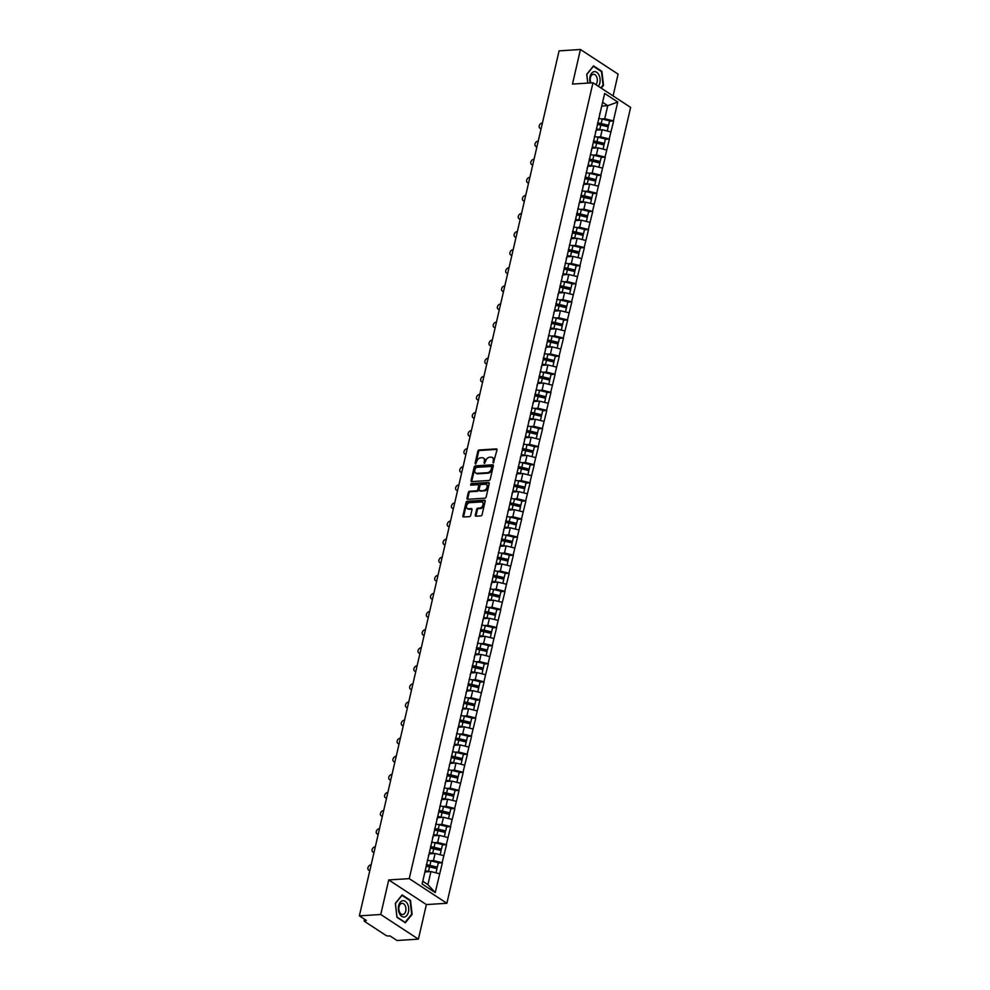 <?xml version="1.0" encoding="UTF-8"?>
<svg xmlns="http://www.w3.org/2000/svg" width="990" height="990" viewBox="0 0 990 990"><rect width="100%" height="100%" fill="white"/><g stroke="black" fill="none" stroke-linecap="round" stroke-linejoin="round"><path stroke-width="1.49" d="M493.367 462.912L497.005 449.967A1.238 0.866 -56.8 0 0 496.312 448.891L479.061 449.992A1.238 0.866 -56.8 0 0 477.848 451.193L475.052 463.283L475.534 464.038L476.747 461.637A3.96 2.772 -56.8 0 1 480.657 457.801L482.093 457.702A3.96 2.772 -56.8 0 1 483.429 458.036A3.96 2.772 -56.8 0 1 484.32 461.154L484.444 463.469L485.669 461.068A3.96 2.772 -56.8 0 1 489.567 457.232L491.015 457.145A3.96 2.772 -56.8 0 1 492.339 457.467A3.96 2.772 -56.8 0 1 493.23 460.585L493.367 462.912M475.311 515.122A1.238 0.866 -56.8 0 0 476.004 516.198L480.843 515.889A1.238 0.866 -56.8 0 0 482.068 514.689L485.174 501.262A1.238 0.866 -56.8 0 0 484.469 500.185L467.218 501.274A1.238 0.866 -56.8 0 0 466.005 502.475L462.899 515.914A1.238 0.866 -56.8 0 0 463.592 516.99L469.446 516.619A1.238 0.866 -56.8 0 0 470.658 515.419L471.995 509.664A1.238 0.866 -56.8 0 0 471.289 508.588L468.394 508.773A3.317 2.326 -56.8 0 1 467.28 508.501A3.317 2.326 -56.8 0 1 466.773 505.16A3.317 2.326 -56.8 0 1 469.805 502.685L481.152 501.967A3.317 2.326 -56.8 0 1 482.266 502.239A3.317 2.326 -56.8 0 1 482.774 505.581A3.317 2.326 -56.8 0 1 479.754 508.056L477.861 508.167A1.238 0.866 -56.8 0 0 476.636 509.367L475.311 515.122L476.066 515.617A1.238 0.866 -56.8 0 0 476.066 516.198M388.736 879.937L380.754 914.5L359.37 915.861L559.078 50.861L580.449 49.5L572.48 84.063L592.973 82.764L409.241 878.637L388.736 879.937L426.381 904.575L446.886 903.276L409.241 878.637M489.023 480.484A1.238 0.866 -56.8 0 0 490.236 479.284L493.342 465.857A1.238 0.866 -56.8 0 0 492.649 464.78L475.398 465.869A1.238 0.866 -56.8 0 0 474.173 467.07L471.079 480.509A1.238 0.866 -56.8 0 0 471.772 481.586L489.023 480.484M489.258 483.553L486.152 496.992A1.238 0.866 -56.8 0 1 484.927 498.193L467.688 499.282A1.238 0.866 -56.8 0 1 466.983 498.205L468.32 492.451A1.238 0.866 -56.8 0 1 469.532 491.263L476.536 490.817A1.238 0.866 -56.8 0 0 477.749 489.617L478.628 485.805A1.238 0.866 -56.8 0 0 477.935 484.729L470.658 485.187L471.017 483.59L488.565 482.476A1.238 0.866 -56.8 0 1 489.258 483.553M446.886 903.276L630.63 107.403L592.973 82.764M438.236 863.119L442.122 862.711L433.471 860.558L430.229 860.768M442.344 862.859L435.229 892.584L422.124 884.008L604.643 93.456L617.735 102.032L613.392 120.879L604.741 118.726L601.499 118.936M609.494 121.287L613.392 120.879M613.614 121.028L609.209 138.971L600.559 136.818L597.317 137.028M605.323 139.392L609.209 138.971M609.432 139.12L605.038 157.076L596.388 154.91L593.146 155.121M601.14 157.484L605.038 157.076M605.261 157.224L600.856 175.168L592.206 173.015L588.963 173.213M596.97 175.577L600.856 175.168M601.079 175.317L596.673 193.26L588.035 191.107L584.793 191.305M592.787 193.669L596.673 193.26M596.908 193.409L592.503 211.353L583.853 209.199L580.61 209.397M588.617 211.761L592.503 211.353M592.725 211.501L588.32 229.445L579.682 227.292L576.428 227.502M584.434 229.853L588.32 229.445M588.555 229.593L584.15 247.537L575.499 245.384L572.257 245.594M580.264 247.946L584.15 247.537M584.372 247.686L579.967 265.629L571.329 263.476L568.074 263.687M576.081 266.038L579.967 265.629M580.189 265.778L575.796 283.722L567.146 281.568L563.904 281.779M571.898 284.13L575.796 283.722M576.019 283.87L571.614 301.814L562.964 299.661L559.721 299.871M567.728 302.222L571.614 301.814M571.836 301.962L567.443 319.906L558.793 317.753L555.551 317.963M563.545 320.314L567.443 319.906M567.666 320.055L563.261 337.998L554.61 335.845L551.368 336.055M559.375 338.419L563.261 337.998M563.483 338.147L559.078 356.103L550.44 353.95L547.198 354.148M555.192 356.511L559.078 356.103M559.313 356.252L554.907 374.195L546.257 372.042L543.015 372.24M551.022 374.604L554.907 374.195M555.13 374.344L550.725 392.288L542.087 390.134L538.832 390.332M546.839 392.696L550.725 392.288M550.96 392.436L546.554 410.38L537.904 408.226L534.662 408.425M542.668 410.788L546.554 410.38M546.777 410.528L542.371 428.472L533.734 426.319L530.479 426.529M538.486 428.88L542.371 428.472M542.607 428.621L538.201 446.564L529.551 444.411L526.309 444.621M534.303 446.973L538.201 446.564M538.424 446.713L534.018 464.657L525.368 462.503L522.126 462.714M530.133 465.065L534.018 464.657M534.241 464.805L529.848 482.749L521.198 480.596L517.956 480.806M525.95 483.157L529.848 482.749M530.071 482.897L525.665 500.841L517.015 498.688L513.773 498.898M521.779 501.249L525.665 500.841M525.888 500.989L521.495 518.933L512.845 516.78L509.603 516.99M517.597 519.342L521.495 518.933M521.718 519.082L517.312 537.025L508.662 534.872L505.42 535.083M513.426 537.446L517.312 537.025M517.535 537.174L513.129 555.13L504.492 552.977L501.249 553.175M509.244 555.538L513.129 555.13M513.365 555.279L508.959 573.222L500.309 571.069L497.067 571.267M505.073 573.631L508.959 573.222M509.182 573.371L504.776 591.315L496.139 589.161L492.884 589.359M500.891 591.723L504.776 591.315M505.011 591.463L500.606 609.407L491.956 607.254L488.714 607.452M496.708 609.815L500.606 609.407M500.829 609.555L496.423 627.499L487.785 625.346L484.531 625.556M492.537 627.908L496.423 627.499M496.646 627.648L492.253 645.591L483.603 643.438L480.36 643.649M488.355 646L492.253 645.591M492.476 645.74L488.07 663.684L479.42 661.53L476.178 661.741M484.184 664.092L488.07 663.684M488.293 663.832L483.9 681.776L475.25 679.623L472.007 679.833M480.002 682.184L483.9 681.776M484.122 681.924L479.717 699.868L471.067 697.715L467.825 697.925M475.831 700.277L479.717 699.868M479.94 700.017L475.534 717.96L466.896 715.807L463.654 716.018M471.648 718.369L475.534 717.96M475.769 718.109L471.364 736.065L462.714 733.899L459.471 734.11M467.478 736.473L471.364 736.065M471.587 736.201L467.181 754.157L458.543 752.004L455.289 752.202M463.295 754.566L467.181 754.157M467.416 754.306L463.011 772.25L454.361 770.096L451.118 770.294M459.125 772.658L463.011 772.25M463.233 772.398L458.828 790.342L450.19 788.188L446.936 788.387M454.942 790.75L458.828 790.342M459.063 790.49L454.657 808.434L446.007 806.281L442.765 806.479M450.759 808.842L454.657 808.434M454.88 808.582L450.475 826.526L441.825 824.373L438.582 824.583M446.589 826.935L450.475 826.526M450.697 826.675L446.304 844.619L437.654 842.465L434.412 842.676M442.406 845.027L446.304 844.619M446.527 844.767L442.122 862.711M433.471 860.558L435.105 853.479L429.078 853.863M428.41 855.657L429.017 854.135M443.755 855.632L435.105 853.479M437.654 842.465L439.288 835.387L433.261 835.77M432.593 837.565L433.199 836.043M447.938 837.54L439.288 835.387M441.825 824.373L443.458 817.295L437.432 817.678M436.763 819.46L437.37 817.95M452.108 819.448L443.458 817.295M446.007 806.281L447.641 799.202L441.614 799.586M440.946 801.368L441.552 799.858M456.291 801.356L447.641 799.202M450.19 788.188L451.824 781.11L445.797 781.494M445.116 783.276L445.735 781.766M460.461 783.263L451.824 781.11M454.361 770.096L455.994 763.018L449.967 763.401M449.299 765.183L449.906 763.674M464.644 765.171L455.994 763.018M458.543 752.004L460.177 744.926L454.15 745.309M453.47 747.091L454.088 745.581M468.815 747.079L460.177 744.926M462.714 733.899L464.347 726.833L458.321 727.217M457.652 728.999L458.259 727.489M472.997 728.987L464.347 726.833M466.896 715.807L468.53 708.741L462.503 709.125M461.823 710.907L462.441 709.397M477.168 710.894L468.53 708.741M471.067 697.715L472.7 690.649L466.674 691.02M466.005 692.814L466.612 691.292M481.35 692.802L472.7 690.649M475.25 679.623L476.883 672.544L470.856 672.928M470.188 674.722L470.795 673.2M485.533 674.71L476.883 672.544M479.42 661.53L481.053 654.452L475.027 654.836M474.358 656.63L474.965 655.108M489.704 656.605L481.053 654.452M483.603 643.438L485.236 636.36L479.21 636.743M478.541 638.538L479.148 637.015M493.886 638.513L485.236 636.36M487.785 625.346L489.419 618.267L483.392 618.651M482.712 620.433L483.318 618.923M498.057 620.421L489.419 618.267M491.956 607.254L493.589 600.175L487.563 600.559M486.894 602.341L487.501 600.831M502.239 602.328L493.589 600.175M496.139 589.161L497.772 582.083L491.745 582.466M491.065 584.249L491.683 582.739M506.41 584.236L497.772 582.083M500.309 571.069L501.942 563.991L495.916 564.374M495.248 566.156L495.854 564.646M510.593 566.144L501.942 563.991M504.492 552.977L506.125 545.898L500.099 546.282M499.418 548.064L500.037 546.554M514.763 548.052L506.125 545.898M508.662 534.872L510.296 527.806L504.269 528.19M503.601 529.972L504.207 528.462M518.946 529.959L510.296 527.806M512.845 516.78L514.478 509.714L508.452 510.098M507.783 511.88L508.39 510.357M523.128 511.867L514.478 509.714M517.015 498.688L518.649 491.622L512.622 491.993M511.954 493.787L512.56 492.265M527.299 493.775L518.649 491.622M521.198 480.596L522.831 473.517L516.805 473.901M516.136 475.695L516.743 474.173M531.482 475.683L522.831 473.517M525.368 462.503L527.002 455.425L520.988 455.808M520.307 457.603L520.913 456.081M535.652 457.578L527.002 455.425M529.551 444.411L531.185 437.332L525.158 437.716M524.49 439.511L525.096 437.988M539.835 439.486L531.185 437.332M533.734 426.319L535.367 419.24L529.341 419.624M528.66 421.406L529.279 419.896M544.005 421.394L535.367 419.24M537.904 408.226L539.538 401.148L533.511 401.532M532.843 403.314L533.449 401.804M548.188 403.301L539.538 401.148M542.087 390.134L543.72 383.056L537.694 383.439M537.013 385.221L537.632 383.712M552.358 385.209L543.72 383.056M546.257 372.042L547.891 364.964L541.864 365.347M541.196 367.129L541.802 365.619M556.541 367.117L547.891 364.964M550.44 353.95L552.074 346.871L546.047 347.255M545.366 349.037L545.985 347.527M560.711 349.025L552.074 346.871M554.61 335.845L556.244 328.779L550.217 329.163M549.549 330.945L550.155 329.435M564.894 330.932L556.244 328.779M558.793 317.753L560.427 310.687L554.4 311.07M553.732 312.852L554.338 311.33M569.077 312.84L560.427 310.687M562.964 299.661L564.597 292.594L558.57 292.966M557.902 294.76L558.509 293.238M573.247 294.748L564.597 292.594M567.146 281.568L568.78 274.49L562.753 274.874M562.085 276.668L562.691 275.146M577.43 276.643L568.78 274.49M571.329 263.476L572.962 256.398L566.936 256.781M566.255 258.576L566.862 257.053M581.6 258.551L572.962 256.398M575.499 245.384L577.133 238.305L571.106 238.689M570.438 240.471L571.044 238.961M585.783 240.459L577.133 238.305M579.682 227.292L581.316 220.213L575.289 220.597M574.608 222.379L575.227 220.869M589.953 222.366L581.316 220.213M583.853 209.199L585.486 202.121L579.459 202.504M578.791 204.287L579.398 202.777M594.136 204.274L585.486 202.121M588.035 191.107L589.669 184.029L583.642 184.412M582.962 186.194L583.58 184.685M598.307 186.182L589.669 184.029M592.206 173.015L593.839 165.936L587.812 166.32M587.144 168.102L587.751 166.592M602.489 168.09L593.839 165.936M596.388 154.91L598.022 147.844L591.995 148.228M591.327 150.01L591.933 148.5M606.672 149.997L598.022 147.844M600.559 136.818L602.192 129.752L596.166 130.136M595.497 131.917L596.104 130.408M610.842 131.905L602.192 129.752M604.741 118.726L607.749 105.683L602.601 102.304M601.722 106.066L607.749 105.683L617.735 102.032M599.68 113.825L600.287 112.303M613.082 95.919L618.107 74.139L580.449 49.5M380.754 914.5L418.399 939.139L397.027 940.5L389.986 935.896L388.414 935.996A1.893 0.631 -167 0 1 385.828 935.34L364.518 921.393A1.893 0.631 -167 0 1 364.134 920.886A1.893 0.631 -167 0 1 364.852 920.564L366.411 920.465L359.37 915.861M418.399 939.139L426.381 904.575M422.767 881.249L427.915 884.627L430.935 871.571L424.908 871.955M439.585 873.737L430.935 871.571M435.229 892.584L427.915 884.627M601.215 88.159L603.516 85.288L601.908 71.354L593.517 65.86L586.736 74.312L587.751 83.098M402.113 894.91L395.344 903.35L396.953 917.297L405.343 922.779L412.125 914.339L410.504 900.393L402.113 894.91M493.602 462.85L493.985 461.08A3.96 2.772 -56.8 0 0 493.094 457.962A3.96 2.772 -56.8 0 0 492.686 457.751M483.776 458.321A3.96 2.772 -56.8 0 1 484.184 458.519A3.96 2.772 -56.8 0 1 485.075 461.649L484.692 463.407M497.005 449.386L479.816 450.487A1.238 0.866 -56.8 0 0 478.591 451.675L475.782 463.976M493.342 465.275L476.153 466.364A1.238 0.866 -56.8 0 0 474.928 467.565L471.822 480.992A1.238 0.866 -56.8 0 0 471.834 481.573M491.708 467.193L491.226 466.439L476.079 467.391L474.854 469.891A3.96 2.772 -56.8 0 0 475.745 473.01A3.96 2.772 -56.8 0 0 477.069 473.331L487.427 472.675A3.96 2.772 -56.8 0 0 491.325 468.839L491.708 467.193L492.463 467.688L491.981 466.933M476.153 473.208A3.96 2.772 -56.8 0 0 476.499 473.505A3.96 2.772 -56.8 0 0 477.824 473.826L477.069 473.331M492.463 467.688L492.079 469.334A3.96 2.772 -56.8 0 1 488.181 473.171L477.824 473.826M478.356 484.828L479.111 485.323A1.238 0.866 -56.8 0 1 479.383 486.288L478.504 490.112A1.238 0.866 -56.8 0 1 477.279 491.312L470.287 491.745A1.238 0.866 -56.8 0 0 469.062 492.946L467.738 498.7A1.238 0.866 -56.8 0 0 467.738 499.282M489.258 482.971L471.772 484.085L470.894 485.174M483.788 490.347A3.317 2.326 -56.8 0 0 486.82 487.884A3.317 2.326 -56.8 0 0 486.313 484.531A3.317 2.326 -56.8 0 0 485.199 484.259L481.202 484.518A1.238 0.866 -56.8 0 0 479.977 485.719L479.098 489.53A1.238 0.866 -56.8 0 0 479.791 490.607L484.543 490.842A3.317 2.326 -56.8 0 0 487.563 488.367A3.317 2.326 -56.8 0 0 487.055 485.026A3.317 2.326 -56.8 0 0 486.647 484.84M479.865 490.656A1.238 0.866 -56.8 0 0 480.546 491.102L479.791 490.607M484.543 490.842L480.546 491.102M482.613 502.536A3.317 2.326 -56.8 0 1 483.021 502.722A3.317 2.326 -56.8 0 1 483.528 506.076A3.317 2.326 -56.8 0 1 480.509 508.551L478.615 508.662A1.238 0.866 -56.8 0 0 477.39 509.862L476.066 515.617M467.701 508.699A3.317 2.326 -56.8 0 0 468.035 508.996A3.317 2.326 -56.8 0 0 469.149 509.268L468.394 508.773M471.983 509.083L469.149 509.268M485.162 500.68L467.973 501.769A1.238 0.866 -56.8 0 0 466.76 502.97L463.654 516.396A1.238 0.866 -56.8 0 0 463.654 516.978M601.153 71.404L601.908 71.354M409.749 900.442L410.504 900.393M411.506 914.376L412.125 914.339M541.035 128.972A2.896 2.03 123.2 0 1 540.986 128.935L539.847 128.193A2.896 2.03 -56.8 0 0 540.825 128.44L541.171 128.415M542.396 123.082L542.062 123.107A2.896 2.03 -56.8 0 0 539.414 125.272A2.896 2.03 -56.8 0 0 539.847 128.193M598.604 118.466A10.345 3.428 13 0 1 602.192 119.097L601.165 123.564A10.345 3.428 -167 0 0 597.576 122.933M601.165 123.564L608.565 125.309L609.605 120.842L602.192 119.097M597.675 123.614A8.452 2.797 -167 0 1 600.992 124.158L608.404 125.916L608.565 125.309M596.302 129.591A8.452 2.797 13 0 1 598.826 129.962M596.45 128.935A10.345 3.428 13 0 1 599.792 129.529L601.017 129.826M607.254 131.014L608.219 126.819L600.819 125.062A10.345 3.428 -167 0 0 597.477 124.468M536.865 147.065A2.896 2.03 123.2 0 1 536.803 147.027L535.677 146.297A2.896 2.03 -56.8 0 0 536.642 146.532L536.988 146.508M538.226 141.174L537.879 141.199A2.896 2.03 -56.8 0 0 535.231 143.364A2.896 2.03 -56.8 0 0 535.677 146.297M594.421 136.558A10.345 3.428 13 0 1 598.022 137.189L596.995 141.657A10.345 3.428 -167 0 0 593.394 141.025M596.995 141.657L604.395 143.401L605.422 138.934L598.022 137.189M593.493 141.706A8.452 2.797 -167 0 1 596.822 142.251L604.222 144.008L604.395 143.401M592.119 147.683A8.452 2.797 13 0 1 594.644 148.055M592.268 147.027A10.345 3.428 13 0 1 595.609 147.621L596.846 147.918M603.083 149.106L604.048 144.911L596.636 143.154A10.345 3.428 -167 0 0 593.295 142.56M532.682 165.157A2.896 2.03 123.2 0 1 532.632 165.12L531.494 164.389A2.896 2.03 -56.8 0 0 532.471 164.625L532.818 164.6M534.043 159.266L533.697 159.291A2.896 2.03 -56.8 0 0 531.048 161.457A2.896 2.03 -56.8 0 0 531.494 164.389M590.25 154.65A10.345 3.428 13 0 1 593.839 155.282L592.812 159.749A10.345 3.428 -167 0 0 589.223 159.118M592.812 159.749L600.212 161.494L601.252 157.026L593.839 155.282M589.322 159.798A8.452 2.797 -167 0 1 592.639 160.355L600.051 162.1L600.212 161.494M587.936 165.776A8.452 2.797 13 0 1 590.473 166.147M588.097 165.12A10.345 3.428 13 0 1 591.438 165.714L592.663 166.011M598.9 167.199L599.866 163.004L592.466 161.259A10.345 3.428 -167 0 0 589.124 160.652M528.511 183.249A2.896 2.03 123.2 0 1 528.45 183.212L527.324 182.482A2.896 2.03 -56.8 0 0 528.289 182.717L528.635 182.692M529.873 177.358L529.526 177.383A2.896 2.03 -56.8 0 0 526.878 179.549A2.896 2.03 -56.8 0 0 527.324 182.482M586.068 172.743A10.345 3.428 13 0 1 589.669 173.374L588.642 177.841A10.345 3.428 -167 0 0 585.041 177.21M588.642 177.841L596.042 179.586L597.069 175.119L589.669 173.374M585.139 177.891A8.452 2.797 -167 0 1 588.468 178.447L595.869 180.192L596.042 179.586M583.766 183.868A8.452 2.797 13 0 1 586.29 184.239M583.914 183.212A10.345 3.428 13 0 1 587.256 183.806L588.493 184.103M594.718 185.291L595.695 181.096L588.283 179.351A10.345 3.428 -167 0 0 584.942 178.745M524.329 201.341A2.896 2.03 123.2 0 1 524.267 201.317L523.141 200.574A2.896 2.03 -56.8 0 0 524.118 200.809L524.465 200.784M525.69 195.451L525.343 195.476A2.896 2.03 -56.8 0 0 522.695 197.641A2.896 2.03 -56.8 0 0 523.141 200.574M581.897 190.847A10.345 3.428 13 0 1 585.486 191.466L584.459 195.933A10.345 3.428 -167 0 0 580.858 195.302M584.459 195.933L591.859 197.678L592.899 193.211L585.486 191.466M580.969 195.983A8.452 2.797 -167 0 1 584.286 196.54L591.686 198.285L591.859 197.678M579.583 201.96A8.452 2.797 13 0 1 582.12 202.331M579.744 201.304A10.345 3.428 13 0 1 583.085 201.911L584.31 202.195M590.547 203.383L591.513 199.188L584.112 197.443A10.345 3.428 -167 0 0 580.771 196.849M520.158 219.446A2.896 2.03 123.2 0 1 520.096 219.409L518.97 218.666A2.896 2.03 -56.8 0 0 519.936 218.901L520.282 218.889M521.52 213.543L521.173 213.568A2.896 2.03 -56.8 0 0 518.525 215.733A2.896 2.03 -56.8 0 0 518.97 218.666M577.715 208.94A10.345 3.428 13 0 1 581.316 209.558L580.276 214.026A10.345 3.428 -167 0 0 576.687 213.394M580.276 214.026L587.689 215.771L588.716 211.315L581.316 209.558M576.786 214.075A8.452 2.797 -167 0 1 580.115 214.632L587.515 216.377L587.689 215.771M575.413 220.052A8.452 2.797 13 0 1 577.937 220.424M575.561 219.396A10.345 3.428 13 0 1 578.903 220.003L580.14 220.287M586.365 221.475L587.342 217.28L579.93 215.535A10.345 3.428 -167 0 0 576.588 214.941M598.356 86.279A8.205 5.185 86.4 0 0 599.606 76.688A8.205 5.185 86.4 0 0 594 71.676A8.205 5.185 86.4 0 0 590.263 82.937M595.844 84.633A5.618 3.552 86.4 0 0 597.106 78.222A5.618 3.552 86.4 0 0 593.418 74.275A5.618 3.552 86.4 0 0 593.134 74.312A5.618 3.552 86.4 0 0 590.894 82.888M587.8 83.086L586.81 74.485L593.369 66.305L601.499 71.627L603.058 85.128L600.831 87.9M404.477 916.988A8.205 5.185 86.4 0 0 408.647 907.867A8.205 5.185 86.4 0 0 402.596 900.727A8.205 5.185 86.4 0 0 398.425 909.86A8.205 5.185 86.4 0 0 404.477 916.988M403.017 914.5A5.618 3.552 86.4 0 0 405.9 908.474A5.618 3.552 86.4 0 0 402.027 903.326A5.618 3.552 86.4 0 0 401.73 903.363A5.618 3.552 86.4 0 0 398.859 909.389A5.618 3.552 86.4 0 0 402.732 914.537A5.618 3.552 86.4 0 0 403.017 914.5M395.406 903.536L401.977 895.356L410.107 900.677L411.667 914.178L405.096 922.358L396.965 917.037L395.406 903.536M515.976 237.538A2.896 2.03 123.2 0 1 515.914 237.501L514.788 236.758A2.896 2.03 -56.8 0 0 515.765 236.994L516.099 236.981M517.337 231.635L516.99 231.66A2.896 2.03 -56.8 0 0 514.342 233.826A2.896 2.03 -56.8 0 0 514.788 236.758M573.544 227.032A10.345 3.428 13 0 1 577.133 227.651L576.106 232.118A10.345 3.428 -167 0 0 572.505 231.499M576.106 232.118L583.506 233.863L584.533 229.408L577.133 227.651M572.616 232.18A8.452 2.797 -167 0 1 575.933 232.724L583.333 234.469L583.506 233.863M571.23 238.144A8.452 2.797 13 0 1 573.767 238.528M571.379 237.501A10.345 3.428 13 0 1 574.72 238.095L575.957 238.38M582.194 239.568L583.159 235.373L575.759 233.628A10.345 3.428 -167 0 0 572.418 233.034M511.793 255.63A2.896 2.03 123.2 0 1 511.743 255.593L510.617 254.851A2.896 2.03 -56.8 0 0 511.582 255.086L511.929 255.074M513.154 249.74L512.82 249.752A2.896 2.03 -56.8 0 0 510.172 251.918A2.896 2.03 -56.8 0 0 510.617 254.851M569.361 245.124A10.345 3.428 13 0 1 572.962 245.743L571.923 250.21A10.345 3.428 -167 0 0 568.334 249.591M571.923 250.21L579.336 251.967L580.363 247.5L572.962 245.743M568.433 250.272A8.452 2.797 -167 0 1 571.762 250.817L579.336 251.967M567.06 256.237A8.452 2.797 13 0 1 569.584 256.62M567.208 255.593A10.345 3.428 13 0 1 570.549 256.187L571.774 256.472M578.011 257.66L578.977 253.465L571.577 251.72A10.345 3.428 -167 0 0 568.235 251.126M507.623 273.723A2.896 2.03 123.2 0 1 507.561 273.685L506.435 272.943A2.896 2.03 -56.8 0 0 507.412 273.19L507.746 273.166M508.984 267.832L508.637 267.844A2.896 2.03 -56.8 0 0 505.989 270.022A2.896 2.03 -56.8 0 0 506.435 272.943M565.191 263.216A10.345 3.428 13 0 1 568.78 263.835L567.753 268.302A10.345 3.428 -167 0 0 564.152 267.684M567.753 268.302L575.153 270.06L576.18 265.592L568.78 263.835M564.263 268.364A8.452 2.797 -167 0 1 567.579 268.909L574.98 270.666L575.153 270.06M562.877 274.329A8.452 2.797 13 0 1 565.414 274.713M563.025 273.685A10.345 3.428 13 0 1 566.367 274.279L567.604 274.564M573.841 275.752L574.806 271.557L567.406 269.812A10.345 3.428 -167 0 0 564.065 269.218M503.44 291.815A2.896 2.03 123.2 0 1 503.39 291.778L502.252 291.035A2.896 2.03 -56.8 0 0 503.229 291.283L503.576 291.258M504.801 285.924L504.467 285.949A2.896 2.03 -56.8 0 0 501.819 288.115A2.896 2.03 -56.8 0 0 502.252 291.035M561.008 281.308A10.345 3.428 13 0 1 564.609 281.927L563.57 286.395A10.345 3.428 -167 0 0 559.981 285.776M563.57 286.395L570.97 288.152L572.01 283.685L564.609 281.927M560.08 286.457A8.452 2.797 -167 0 1 563.397 287.001L570.809 288.758L570.97 288.152M558.707 292.421A8.452 2.797 13 0 1 561.231 292.805M558.855 291.778A10.345 3.428 13 0 1 562.196 292.372L563.421 292.669M569.658 293.844L570.624 289.662L563.223 287.904A10.345 3.428 -167 0 0 559.882 287.31M499.269 309.907A2.896 2.03 123.2 0 1 499.207 309.87L498.081 309.127A2.896 2.03 -56.8 0 0 499.059 309.375L499.393 309.35M500.631 304.017L500.284 304.041A2.896 2.03 -56.8 0 0 497.636 306.207A2.896 2.03 -56.8 0 0 498.081 309.127M556.826 299.401A10.345 3.428 13 0 1 560.427 300.032L559.399 304.487A10.345 3.428 -167 0 0 555.798 303.868M559.399 304.487L566.8 306.244L567.827 301.777L560.427 300.032M555.897 304.549A8.452 2.797 -167 0 1 559.226 305.093L566.626 306.851L566.8 306.244M554.524 310.526A8.452 2.797 13 0 1 557.048 310.897M554.672 309.87A10.345 3.428 13 0 1 558.014 310.464L559.251 310.761M565.488 311.937L566.453 307.754L559.053 305.997A10.345 3.428 -167 0 0 555.712 305.403M495.087 327.999A2.896 2.03 123.2 0 1 495.037 327.962L493.899 327.22A2.896 2.03 -56.8 0 0 494.876 327.467L495.223 327.443M496.448 322.109L496.114 322.134A2.896 2.03 -56.8 0 0 493.453 324.299A2.896 2.03 -56.8 0 0 493.899 327.22M552.655 317.493A10.345 3.428 13 0 1 556.244 318.124L555.217 322.591A10.345 3.428 -167 0 0 551.628 321.96M555.217 322.591L562.617 324.336L563.657 319.869L556.244 318.124M551.727 322.641A8.452 2.797 -167 0 1 555.043 323.186L562.456 324.943L562.617 324.336M550.353 328.618A8.452 2.797 13 0 1 552.878 328.989M550.502 327.962A10.345 3.428 13 0 1 553.843 328.556L555.068 328.853M561.305 330.041L562.271 325.846L554.87 324.089A10.345 3.428 -167 0 0 551.529 323.495M490.916 346.092A2.896 2.03 123.2 0 1 490.854 346.055L489.728 345.324A2.896 2.03 -56.8 0 0 490.693 345.56L491.04 345.535M492.278 340.201L491.931 340.226A2.896 2.03 -56.8 0 0 489.283 342.392A2.896 2.03 -56.8 0 0 489.728 345.324M548.472 335.585A10.345 3.428 13 0 1 552.074 336.216L551.046 340.684A10.345 3.428 -167 0 0 547.445 340.053M551.046 340.684L558.447 342.429L559.474 337.961L552.074 336.216M547.544 340.733A8.452 2.797 -167 0 1 550.873 341.278L558.273 343.035L558.447 342.429M546.171 346.71A8.452 2.797 13 0 1 548.695 347.082M546.319 346.055A10.345 3.428 13 0 1 549.66 346.649L550.898 346.946M557.123 348.134L558.1 343.938L550.688 342.181A10.345 3.428 -167 0 0 547.346 341.587M486.733 364.184A2.896 2.03 123.2 0 1 486.672 364.147L485.546 363.417A2.896 2.03 -56.8 0 0 486.523 363.652L486.87 363.627M488.095 358.293L487.748 358.318A2.896 2.03 -56.8 0 0 485.1 360.484A2.896 2.03 -56.8 0 0 485.546 363.417M544.302 353.678A10.345 3.428 13 0 1 547.891 354.309L546.864 358.776A10.345 3.428 -167 0 0 543.275 358.145M546.864 358.776L554.264 360.521L555.303 356.054L547.891 354.309M543.374 358.825A8.452 2.797 -167 0 1 546.69 359.382L554.103 361.127L554.264 360.521M541.988 364.803A8.452 2.797 13 0 1 544.525 365.174M542.149 364.147A10.345 3.428 13 0 1 545.49 364.741L546.715 365.038M552.952 366.226L553.917 362.031L546.517 360.286A10.345 3.428 -167 0 0 543.176 359.679M482.563 382.276A2.896 2.03 123.2 0 1 482.501 382.239L481.375 381.509A2.896 2.03 -56.8 0 0 482.34 381.744L482.687 381.719M483.924 376.386L483.578 376.41A2.896 2.03 -56.8 0 0 480.93 378.576A2.896 2.03 -56.8 0 0 481.375 381.509M540.119 371.77A10.345 3.428 13 0 1 543.72 372.401L542.681 376.868A10.345 3.428 -167 0 0 539.092 376.237M542.681 376.868L550.093 378.613L551.121 374.146L543.72 372.401M539.191 376.918A8.452 2.797 -167 0 1 542.52 377.475L549.92 379.22L550.093 378.613M537.817 382.895A8.452 2.797 13 0 1 540.342 383.266M537.966 382.239A10.345 3.428 13 0 1 541.307 382.833L542.545 383.13M548.769 384.318L549.747 380.123L542.334 378.378A10.345 3.428 -167 0 0 538.993 377.772M478.38 400.368A2.896 2.03 123.2 0 1 478.318 400.344L477.192 399.601A2.896 2.03 -56.8 0 0 478.17 399.836L478.504 399.811M479.742 394.478L479.395 394.503A2.896 2.03 -56.8 0 0 476.747 396.668A2.896 2.03 -56.8 0 0 477.192 399.601M535.949 389.874A10.345 3.428 13 0 1 539.538 390.493L538.511 394.961A10.345 3.428 -167 0 0 534.909 394.329M538.511 394.961L545.911 396.705L546.938 392.238L539.538 390.493M535.021 395.01A8.452 2.797 -167 0 1 538.337 395.567L545.738 397.312L545.911 396.705M533.635 400.987A8.452 2.797 13 0 1 536.172 401.358M533.783 400.331A10.345 3.428 13 0 1 537.125 400.938L538.362 401.222M544.599 402.41L545.564 398.215L538.164 396.47A10.345 3.428 -167 0 0 534.823 395.876M474.21 418.473A2.896 2.03 123.2 0 1 474.148 418.436L473.022 417.693A2.896 2.03 -56.8 0 0 473.987 417.929L474.334 417.916M475.559 412.57L475.225 412.595A2.896 2.03 -56.8 0 0 472.577 414.761A2.896 2.03 -56.8 0 0 473.022 417.693M531.766 407.967A10.345 3.428 13 0 1 535.367 408.585L534.328 413.053A10.345 3.428 -167 0 0 530.739 412.422M534.328 413.053L541.74 414.798L542.768 410.343L535.367 408.585M530.838 413.102A8.452 2.797 -167 0 1 534.167 413.659L541.567 415.404L541.74 414.798M529.464 419.079A8.452 2.797 13 0 1 531.989 419.451M529.613 418.424A10.345 3.428 13 0 1 532.954 419.03L534.179 419.315M540.416 420.503L541.394 416.307L533.981 414.562A10.345 3.428 -167 0 0 530.64 413.969M470.027 436.565A2.896 2.03 123.2 0 1 469.965 436.528L468.839 435.786A2.896 2.03 -56.8 0 0 469.817 436.021L470.151 436.008M471.389 430.662L471.042 430.687A2.896 2.03 -56.8 0 0 468.394 432.853A2.896 2.03 -56.8 0 0 468.839 435.786M527.596 426.059A10.345 3.428 13 0 1 531.185 426.678L530.157 431.145A10.345 3.428 -167 0 0 526.556 430.526M530.157 431.145L537.558 432.89L538.585 428.435L531.185 426.678M526.668 431.207A8.452 2.797 -167 0 1 529.984 431.751L537.384 433.496L537.558 432.89M525.282 437.172A8.452 2.797 13 0 1 527.818 437.555M525.43 436.528A10.345 3.428 13 0 1 528.771 437.122L530.009 437.407M536.246 438.595L537.211 434.4L529.811 432.655A10.345 3.428 -167 0 0 526.47 432.061M465.845 454.657A2.896 2.03 123.2 0 1 465.795 454.62L464.657 453.878A2.896 2.03 -56.8 0 0 465.634 454.113L465.981 454.101M467.206 448.767L466.872 448.779A2.896 2.03 -56.8 0 0 464.223 450.945A2.896 2.03 -56.8 0 0 464.657 453.878M523.413 444.151A10.345 3.428 13 0 1 527.014 444.77L525.975 449.237A10.345 3.428 -167 0 0 522.386 448.618M525.975 449.237L533.387 450.995L534.414 446.527L527.014 444.77M522.485 449.299A8.452 2.797 -167 0 1 525.814 449.844L533.387 450.995M521.111 455.264A8.452 2.797 13 0 1 523.636 455.647M521.26 454.62A10.345 3.428 13 0 1 524.601 455.214L525.826 455.499M532.063 456.687L533.028 452.492L525.628 450.747A10.345 3.428 -167 0 0 522.287 450.153M461.674 472.75A2.896 2.03 123.2 0 1 461.612 472.713L460.486 471.97A2.896 2.03 -56.8 0 0 461.464 472.218L461.798 472.193M463.035 466.859L462.689 466.872A2.896 2.03 -56.8 0 0 460.041 469.05A2.896 2.03 -56.8 0 0 460.486 471.97M519.243 462.243A10.345 3.428 13 0 1 522.831 462.862L521.804 467.329A10.345 3.428 -167 0 0 518.203 466.711M521.804 467.329L529.205 469.087L530.232 464.619L522.831 462.862M518.314 467.391A8.452 2.797 -167 0 1 521.631 467.936L529.031 469.693L529.205 469.087M516.929 473.356A8.452 2.797 13 0 1 519.453 473.74M517.077 472.713A10.345 3.428 13 0 1 520.418 473.307L521.656 473.591M527.893 474.779L528.858 470.596L521.458 468.839A10.345 3.428 -167 0 0 518.116 468.245M457.491 490.842A2.896 2.03 123.2 0 1 457.442 490.805L456.303 490.062A2.896 2.03 -56.8 0 0 457.281 490.31L457.628 490.285M458.853 484.952L458.519 484.976A2.896 2.03 -56.8 0 0 455.87 487.142A2.896 2.03 -56.8 0 0 456.303 490.062M515.06 480.336A10.345 3.428 13 0 1 518.649 480.967L517.621 485.422A10.345 3.428 -167 0 0 514.033 484.803M517.621 485.422L525.022 487.179L526.061 482.712L518.649 480.967M514.132 485.484A8.452 2.797 -167 0 1 517.448 486.028L524.861 487.785L525.022 487.179M512.758 491.448A8.452 2.797 13 0 1 515.283 491.832M512.907 490.805A10.345 3.428 13 0 1 516.248 491.399L517.473 491.696M523.71 492.871L524.675 488.689L517.275 486.932A10.345 3.428 -167 0 0 513.934 486.338M453.321 508.934A2.896 2.03 123.2 0 1 453.259 508.897L452.133 508.155A2.896 2.03 -56.8 0 0 453.098 508.402L453.445 508.377M454.682 503.044L454.336 503.068A2.896 2.03 -56.8 0 0 451.688 505.234A2.896 2.03 -56.8 0 0 452.133 508.155M510.877 498.428A10.345 3.428 13 0 1 514.478 499.059L513.451 503.514A10.345 3.428 -167 0 0 509.85 502.895M513.451 503.514L520.851 505.271L521.879 500.804L514.478 499.059M509.949 503.576A8.452 2.797 -167 0 1 513.278 504.12L520.678 505.878L520.851 505.271M508.575 509.553A8.452 2.797 13 0 1 511.1 509.924M508.724 508.897A10.345 3.428 13 0 1 512.065 509.491L513.303 509.788M519.54 510.964L520.505 506.781L513.092 505.024A10.345 3.428 -167 0 0 509.751 504.43M449.138 527.027A2.896 2.03 123.2 0 1 449.089 526.989L447.95 526.247A2.896 2.03 -56.8 0 0 448.928 526.494L449.274 526.47M450.5 521.136L450.153 521.161A2.896 2.03 -56.8 0 0 447.505 523.326A2.896 2.03 -56.8 0 0 447.95 526.247M506.707 516.52A10.345 3.428 13 0 1 510.296 517.151L509.268 521.619A10.345 3.428 -167 0 0 505.68 520.988M509.268 521.619L516.669 523.364L517.708 518.896L510.296 517.151M505.779 521.668A8.452 2.797 -167 0 1 509.095 522.213L516.508 523.97L516.669 523.364M504.393 527.645A8.452 2.797 13 0 1 506.93 528.017M504.554 526.989A10.345 3.428 13 0 1 507.895 527.583L509.12 527.88M515.357 529.068L516.322 524.873L508.922 523.116A10.345 3.428 -167 0 0 505.581 522.522M444.968 545.119A2.896 2.03 123.2 0 1 444.906 545.082L443.78 544.351A2.896 2.03 -56.8 0 0 444.745 544.587L445.092 544.562M446.329 539.228L445.983 539.253A2.896 2.03 -56.8 0 0 443.334 541.419A2.896 2.03 -56.8 0 0 443.78 544.351M502.524 534.612A10.345 3.428 13 0 1 506.125 535.244L505.098 539.711A10.345 3.428 -167 0 0 501.497 539.08M505.098 539.711L512.498 541.456L513.525 536.988L506.125 535.244M501.596 539.76A8.452 2.797 -167 0 1 504.925 540.305L512.325 542.062L512.498 541.456M500.222 545.738A8.452 2.797 13 0 1 502.747 546.109M500.371 545.082A10.345 3.428 13 0 1 503.712 545.676L504.95 545.973M511.174 547.161L512.152 542.966L504.739 541.208A10.345 3.428 -167 0 0 501.398 540.614M440.785 563.211A2.896 2.03 123.2 0 1 440.723 563.174L439.597 562.444A2.896 2.03 -56.8 0 0 440.575 562.679L440.921 562.654M442.146 557.321L441.8 557.345A2.896 2.03 -56.8 0 0 439.152 559.511A2.896 2.03 -56.8 0 0 439.597 562.444M498.354 552.705A10.345 3.428 13 0 1 501.942 553.336L500.915 557.803A10.345 3.428 -167 0 0 497.314 557.172M500.915 557.803L508.315 559.548L509.355 555.081L501.942 553.336M497.425 557.853A8.452 2.797 -167 0 1 500.742 558.409L508.142 560.154L508.315 559.548M496.039 563.83A8.452 2.797 13 0 1 498.576 564.201M496.188 563.174A10.345 3.428 13 0 1 499.542 563.768L500.767 564.065M507.004 565.253L507.969 561.058L500.569 559.313A10.345 3.428 -167 0 0 497.228 558.707M436.615 581.303A2.896 2.03 123.2 0 1 436.553 581.279L435.427 580.536A2.896 2.03 -56.8 0 0 436.392 580.771L436.739 580.746M437.976 575.413L437.63 575.438A2.896 2.03 -56.8 0 0 434.981 577.603A2.896 2.03 -56.8 0 0 435.427 580.536M494.171 570.797A10.345 3.428 13 0 1 497.772 571.428L496.733 575.895A10.345 3.428 -167 0 0 493.144 575.264M496.733 575.895L504.145 577.64L505.172 573.173L497.772 571.428M493.243 575.945A8.452 2.797 -167 0 1 496.572 576.502L503.972 578.247L504.145 577.64M491.869 581.922A8.452 2.797 13 0 1 494.394 582.293M492.018 581.266A10.345 3.428 13 0 1 495.359 581.86L496.596 582.157M502.821 583.345L503.799 579.15L496.386 577.405A10.345 3.428 -167 0 0 493.045 576.799M432.432 599.396A2.896 2.03 123.2 0 1 432.37 599.371L431.244 598.628A2.896 2.03 -56.8 0 0 432.222 598.863L432.556 598.839M433.793 593.505L433.447 593.53A2.896 2.03 -56.8 0 0 430.799 595.695A2.896 2.03 -56.8 0 0 431.244 598.628M490 588.902A10.345 3.428 13 0 1 493.589 589.52L492.562 593.988A10.345 3.428 -167 0 0 488.961 593.357M492.562 593.988L499.962 595.732L500.989 591.265L493.589 589.52M489.072 594.037A8.452 2.797 -167 0 1 492.389 594.594L499.789 596.339L499.962 595.732M487.686 600.014A8.452 2.797 13 0 1 490.223 600.386M487.835 599.358A10.345 3.428 13 0 1 491.176 599.965L492.414 600.249M498.651 601.437L499.616 597.242L492.216 595.497A10.345 3.428 -167 0 0 488.874 594.903M428.249 617.5A2.896 2.03 123.2 0 1 428.2 617.463L427.074 616.721A2.896 2.03 -56.8 0 0 428.039 616.956L428.385 616.943M429.611 611.597L429.276 611.622A2.896 2.03 -56.8 0 0 426.628 613.788A2.896 2.03 -56.8 0 0 427.074 616.721M485.818 606.994A10.345 3.428 13 0 1 489.419 607.613L488.379 612.08A10.345 3.428 -167 0 0 484.791 611.449M488.379 612.08L495.792 613.825L496.819 609.37L489.419 607.613M484.89 612.129A8.452 2.797 -167 0 1 488.219 612.686L495.619 614.431L495.792 613.825M483.516 618.107A8.452 2.797 13 0 1 486.041 618.478M483.664 617.451A10.345 3.428 13 0 1 487.006 618.057L488.231 618.342M494.468 619.53L495.433 615.335L488.033 613.59A10.345 3.428 -167 0 0 484.692 612.996M424.079 635.592A2.896 2.03 123.2 0 1 424.017 635.555L422.891 634.813A2.896 2.03 -56.8 0 0 423.868 635.048L424.203 635.035M425.44 629.702L425.094 629.714A2.896 2.03 -56.8 0 0 422.445 631.88A2.896 2.03 -56.8 0 0 422.891 634.813M481.647 625.086A10.345 3.428 13 0 1 485.236 625.705L484.209 630.172A10.345 3.428 -167 0 0 480.608 629.553M484.209 630.172L491.609 631.917L492.636 627.462L485.236 625.705M480.719 630.234A8.452 2.797 -167 0 1 484.036 630.779L491.436 632.523L491.609 631.917M479.333 636.199A8.452 2.797 13 0 1 481.87 636.582M479.482 635.555A10.345 3.428 13 0 1 482.823 636.149L484.061 636.434M490.298 637.622L491.263 633.427L483.863 631.682A10.345 3.428 -167 0 0 480.521 631.088M419.896 653.685A2.896 2.03 123.2 0 1 419.847 653.648L418.708 652.905A2.896 2.03 -56.8 0 0 419.686 653.14L420.032 653.128M421.257 647.794L420.923 647.807A2.896 2.03 -56.8 0 0 418.275 649.985A2.896 2.03 -56.8 0 0 418.708 652.905M477.465 643.178A10.345 3.428 13 0 1 481.066 643.797L480.026 648.264A10.345 3.428 -167 0 0 476.438 647.646M480.026 648.264L487.427 650.022L488.466 645.554L481.066 643.797M476.536 648.326A8.452 2.797 -167 0 1 479.853 648.871L487.427 650.022M475.163 654.291A8.452 2.797 13 0 1 477.687 654.675M475.311 653.648A10.345 3.428 13 0 1 478.653 654.241L479.878 654.526M486.115 655.714L487.08 651.519L479.68 649.774A10.345 3.428 -167 0 0 476.339 649.18M415.726 671.777A2.896 2.03 123.2 0 1 415.664 671.74L414.538 670.997A2.896 2.03 -56.8 0 0 415.515 671.245L415.85 671.22M417.087 665.886L416.74 665.899A2.896 2.03 -56.8 0 0 414.092 668.077A2.896 2.03 -56.8 0 0 414.538 670.997M473.282 661.271A10.345 3.428 13 0 1 476.883 661.889L475.856 666.357A10.345 3.428 -167 0 0 472.255 665.738M475.856 666.357L483.256 668.114L484.283 663.646L476.883 661.889M472.354 666.418A8.452 2.797 -167 0 1 475.683 666.963L483.083 668.72L483.256 668.114M470.98 672.383A8.452 2.797 13 0 1 473.505 672.767M471.129 671.74A10.345 3.428 13 0 1 474.47 672.334L475.707 672.618M481.944 673.806L482.91 669.624L475.509 667.866A10.345 3.428 -167 0 0 472.168 667.272M411.543 689.869A2.896 2.03 123.2 0 1 411.493 689.832L410.355 689.09A2.896 2.03 -56.8 0 0 411.333 689.337L411.679 689.312M412.904 683.979L412.558 684.003A2.896 2.03 -56.8 0 0 409.91 686.169A2.896 2.03 -56.8 0 0 410.355 689.09M469.111 679.363A10.345 3.428 13 0 1 472.7 679.994L471.673 684.449A10.345 3.428 -167 0 0 468.084 683.83M471.673 684.449L479.073 686.206L480.113 681.739L472.7 679.994M468.183 684.511A8.452 2.797 -167 0 1 471.5 685.055L478.913 686.812L479.073 686.206M466.797 690.476A8.452 2.797 13 0 1 469.334 690.859M466.958 689.832A10.345 3.428 13 0 1 470.3 690.426L471.525 690.723M477.762 691.899L478.727 687.716L471.327 685.959A10.345 3.428 -167 0 0 467.985 685.365M407.373 707.961A2.896 2.03 123.2 0 1 407.311 707.924L406.185 707.182A2.896 2.03 -56.8 0 0 407.15 707.429L407.496 707.404M408.734 702.071L408.387 702.096A2.896 2.03 -56.8 0 0 405.739 704.261A2.896 2.03 -56.8 0 0 406.185 707.182M464.929 697.455A10.345 3.428 13 0 1 468.53 698.086L467.503 702.541A10.345 3.428 -167 0 0 463.902 701.922M467.503 702.541L474.903 704.298L475.93 699.831L468.53 698.086M464.001 702.603A8.452 2.797 -167 0 1 467.329 703.148L474.73 704.905L474.903 704.298M462.627 708.58A8.452 2.797 13 0 1 465.151 708.951M462.775 707.924A10.345 3.428 13 0 1 466.117 708.518L467.354 708.815M473.579 709.991L474.557 705.808L467.144 704.051A10.345 3.428 -167 0 0 463.803 703.457M403.19 726.054A2.896 2.03 123.2 0 1 403.128 726.016L402.002 725.286A2.896 2.03 -56.8 0 0 402.979 725.521L403.326 725.497M404.551 720.163L404.205 720.188A2.896 2.03 -56.8 0 0 401.556 722.354A2.896 2.03 -56.8 0 0 402.002 725.286M460.758 715.547A10.345 3.428 13 0 1 464.347 716.178L463.32 720.646A10.345 3.428 -167 0 0 459.731 720.015M463.32 720.646L470.72 722.391L471.76 717.923L464.347 716.178M459.83 720.695A8.452 2.797 -167 0 1 463.147 721.24L470.559 722.997L470.72 722.391M458.444 726.672A8.452 2.797 13 0 1 460.981 727.044M458.605 726.016A10.345 3.428 13 0 1 461.946 726.611L463.171 726.908M469.409 728.096L470.374 723.9L462.974 722.143A10.345 3.428 -167 0 0 459.632 721.549M399.019 744.146A2.896 2.03 123.2 0 1 398.958 744.109L397.832 743.379A2.896 2.03 -56.8 0 0 398.797 743.614L399.143 743.589M400.381 738.255L400.034 738.28A2.896 2.03 -56.8 0 0 397.386 740.446A2.896 2.03 -56.8 0 0 397.832 743.379M456.576 733.64A10.345 3.428 13 0 1 460.177 734.271L459.137 738.738A10.345 3.428 -167 0 0 455.549 738.107M459.137 738.738L466.55 740.483L467.577 736.015L460.177 734.271M455.647 738.788A8.452 2.797 -167 0 1 458.976 739.332L466.377 741.089L466.55 740.483M454.274 744.765A8.452 2.797 13 0 1 456.798 745.136M454.422 744.109A10.345 3.428 13 0 1 457.764 744.703L459.001 745M465.226 746.188L466.203 741.993L458.791 740.235A10.345 3.428 -167 0 0 455.45 739.641M394.837 762.238A2.896 2.03 123.2 0 1 394.775 762.201L393.649 761.471A2.896 2.03 -56.8 0 0 394.626 761.706L394.961 761.681M396.198 756.348L395.851 756.372A2.896 2.03 -56.8 0 0 393.203 758.538A2.896 2.03 -56.8 0 0 393.649 761.471M452.405 751.732A10.345 3.428 13 0 1 455.994 752.363L454.967 756.83A10.345 3.428 -167 0 0 451.366 756.199M454.967 756.83L462.367 758.575L463.394 754.108L455.994 752.363M451.477 756.88A8.452 2.797 -167 0 1 454.794 757.437L462.194 759.182L462.367 758.575M450.091 762.857A8.452 2.797 13 0 1 452.628 763.228M450.24 762.201A10.345 3.428 13 0 1 453.581 762.795L454.818 763.092M461.055 764.28L462.021 760.085L454.62 758.34A10.345 3.428 -167 0 0 451.279 757.734M390.666 780.33A2.896 2.03 123.2 0 1 390.604 780.306L389.478 779.563A2.896 2.03 -56.8 0 0 390.444 779.798L390.79 779.774M392.015 774.44L391.681 774.465A2.896 2.03 -56.8 0 0 389.033 776.63A2.896 2.03 -56.8 0 0 389.478 779.563M448.223 769.824A10.345 3.428 13 0 1 451.824 770.455L450.784 774.923A10.345 3.428 -167 0 0 447.195 774.291M450.784 774.923L458.197 776.667L459.224 772.2L451.824 770.455M447.294 774.972A8.452 2.797 -167 0 1 450.623 775.529L458.024 777.274L458.197 776.667M445.921 780.949A8.452 2.797 13 0 1 448.445 781.32M446.069 780.293A10.345 3.428 13 0 1 449.411 780.887L450.636 781.184M456.873 782.372L457.838 778.177L450.438 776.432A10.345 3.428 -167 0 0 447.096 775.826M386.484 798.435A2.896 2.03 123.2 0 1 386.422 798.398L385.296 797.655A2.896 2.03 -56.8 0 0 386.273 797.89L386.607 797.866M387.845 792.532L387.498 792.557A2.896 2.03 -56.8 0 0 384.85 794.723A2.896 2.03 -56.8 0 0 385.296 797.655M444.052 787.929A10.345 3.428 13 0 1 447.641 788.547L446.614 793.015A10.345 3.428 -167 0 0 443.013 792.384M446.614 793.015L454.014 794.76L455.041 790.292L447.641 788.547M443.124 793.064A8.452 2.797 -167 0 1 446.44 793.621L453.841 795.366L454.014 794.76M441.738 799.041A8.452 2.797 13 0 1 444.275 799.413M441.887 798.385A10.345 3.428 13 0 1 445.228 798.992L446.465 799.277M452.702 800.465L453.668 796.269L446.267 794.524A10.345 3.428 -167 0 0 442.926 793.93M382.301 816.527A2.896 2.03 123.2 0 1 382.251 816.49L381.113 815.748A2.896 2.03 -56.8 0 0 382.091 815.983L382.437 815.97M383.662 810.624L383.328 810.649A2.896 2.03 -56.8 0 0 380.68 812.815A2.896 2.03 -56.8 0 0 381.113 815.748M439.869 806.021A10.345 3.428 13 0 1 443.471 806.64L442.431 811.107A10.345 3.428 -167 0 0 438.842 810.476M442.431 811.107L449.844 812.852L450.871 808.397L443.471 806.64M438.941 811.157A8.452 2.797 -167 0 1 442.27 811.713L449.67 813.458L449.844 812.852M437.568 817.134A8.452 2.797 13 0 1 440.092 817.505M437.716 816.478A10.345 3.428 13 0 1 441.057 817.084L442.282 817.369M448.519 818.557L449.485 814.362L442.085 812.617A10.345 3.428 -167 0 0 438.743 812.023M378.131 834.62A2.896 2.03 123.2 0 1 378.069 834.582L376.943 833.84A2.896 2.03 -56.8 0 0 377.92 834.075L378.254 834.063M379.492 828.729L379.145 828.741A2.896 2.03 -56.8 0 0 376.497 830.907A2.896 2.03 -56.8 0 0 376.943 833.84M435.699 824.113A10.345 3.428 13 0 1 439.288 824.732L438.261 829.199A10.345 3.428 -167 0 0 434.66 828.58M438.261 829.199L445.661 830.957L446.688 826.489L439.288 824.732M434.771 829.261A8.452 2.797 -167 0 1 438.087 829.806L445.661 830.957M433.385 835.226A8.452 2.797 13 0 1 435.909 835.61M433.533 834.582A10.345 3.428 13 0 1 436.875 835.176L438.112 835.461M444.349 836.649L445.314 832.454L437.914 830.709A10.345 3.428 -167 0 0 434.573 830.115M373.948 852.712A2.896 2.03 123.2 0 1 373.898 852.675L372.76 851.932A2.896 2.03 -56.8 0 0 373.737 852.167L374.084 852.155M375.309 846.821L374.975 846.834A2.896 2.03 -56.8 0 0 372.327 849.012A2.896 2.03 -56.8 0 0 372.76 851.932M431.516 842.205A10.345 3.428 13 0 1 435.105 842.824L434.078 847.291A10.345 3.428 -167 0 0 430.489 846.673M434.078 847.291L441.478 849.049L442.518 844.581L435.105 842.824M430.588 847.353A8.452 2.797 -167 0 1 433.905 847.898L441.478 849.049M429.214 853.318A8.452 2.797 13 0 1 431.739 853.702M429.363 852.675A10.345 3.428 13 0 1 432.704 853.269L433.929 853.553M440.166 854.741L441.132 850.546L433.731 848.801A10.345 3.428 -167 0 0 430.39 848.207M369.777 870.804A2.896 2.03 123.2 0 1 369.716 870.767L368.589 870.024A2.896 2.03 -56.8 0 0 369.555 870.272L369.901 870.247M371.139 864.913L370.792 864.926A2.896 2.03 -56.8 0 0 368.144 867.104A2.896 2.03 -56.8 0 0 368.589 870.024M427.334 860.298A10.345 3.428 13 0 1 430.935 860.916L429.907 865.384A10.345 3.428 -167 0 0 426.306 864.765M429.907 865.384L437.308 867.141L438.335 862.674L430.935 860.916M426.405 865.446A8.452 2.797 -167 0 1 429.734 865.99L437.135 867.747L437.308 867.141M425.032 871.41A8.452 2.797 13 0 1 427.556 871.794M425.18 870.767A10.345 3.428 13 0 1 428.522 871.361L429.759 871.646M435.996 872.834L436.961 868.651L429.549 866.894A10.345 3.428 -167 0 0 426.207 866.299M365.075 919.599L364.852 920.564M493.985 461.08L493.23 460.585M484.716 463.209L483.962 462.714M485.075 461.649L484.32 461.154M475.806 463.778L475.052 463.283M478.591 451.675L477.848 451.193M479.816 450.487L479.061 449.992M496.992 449.336L496.312 448.891M493.626 462.639L492.871 462.157M471.822 480.992L471.079 480.509M474.928 467.565L474.173 467.07M476.153 466.364L475.398 465.869M493.317 465.213L492.649 464.78M488.181 473.171L487.427 472.675M492.079 469.334L491.325 468.839M467.738 498.7L466.983 498.205M469.062 492.946L468.32 492.451M470.287 491.745L469.532 491.263M477.279 491.312L476.536 490.817M478.504 490.112L477.749 489.617M479.383 486.288L478.628 485.805M471.772 484.085L471.017 483.59M489.233 482.922L488.565 482.476M477.39 509.862L476.636 509.367M478.615 508.662L477.861 508.167M480.509 508.551L479.754 508.056M471.97 509.033L471.289 508.588M463.654 516.396L462.899 515.914M466.76 502.97L466.005 502.475M467.973 501.769L467.218 501.274M485.15 500.618L484.469 500.185M600.819 125.062L599.792 129.529M596.636 143.154L595.609 147.621M592.466 161.259L591.438 165.714M588.283 179.351L587.256 183.806M584.112 197.443L583.085 201.911M579.93 215.535L578.903 220.003M575.759 233.628L574.72 238.095M571.577 251.72L570.549 256.187M567.406 269.812L566.367 274.279M563.223 287.904L562.196 292.372M559.053 305.997L558.014 310.464M554.87 324.089L553.843 328.556M550.688 342.181L549.66 346.649M546.517 360.286L545.49 364.741M542.334 378.378L541.307 382.833M538.164 396.47L537.125 400.938M533.981 414.562L532.954 419.03M529.811 432.655L528.771 437.122M525.628 450.747L524.601 455.214M521.458 468.839L520.418 473.307M517.275 486.932L516.248 491.399M513.092 505.024L512.065 509.491M508.922 523.116L507.895 527.583M504.739 541.208L503.712 545.676M500.569 559.313L499.542 563.768M496.386 577.405L495.359 581.86M492.216 595.497L491.176 599.965M488.033 613.59L487.006 618.057M483.863 631.682L482.823 636.149M479.68 649.774L478.653 654.241M475.509 667.866L474.47 672.334M471.327 685.959L470.3 690.426M467.144 704.051L466.117 708.518M462.974 722.143L461.946 726.611M458.791 740.235L457.764 744.703M454.62 758.34L453.581 762.795M450.438 776.432L449.411 780.887M446.267 794.524L445.228 798.992M442.085 812.617L441.057 817.084M437.914 830.709L436.875 835.176M433.731 848.801L432.704 853.269M429.549 866.894L428.522 871.361M364.518 919.227L364.134 920.886M493.094 457.962L492.339 457.467M484.184 458.519L483.429 458.036M492.265 466.995L491.51 466.513M476.499 473.505L475.745 473.01M487.055 485.026L486.313 484.531M480.125 491.003L479.37 490.508M483.021 502.722L482.266 502.239M468.035 508.996L467.28 508.501"/></g></svg>

